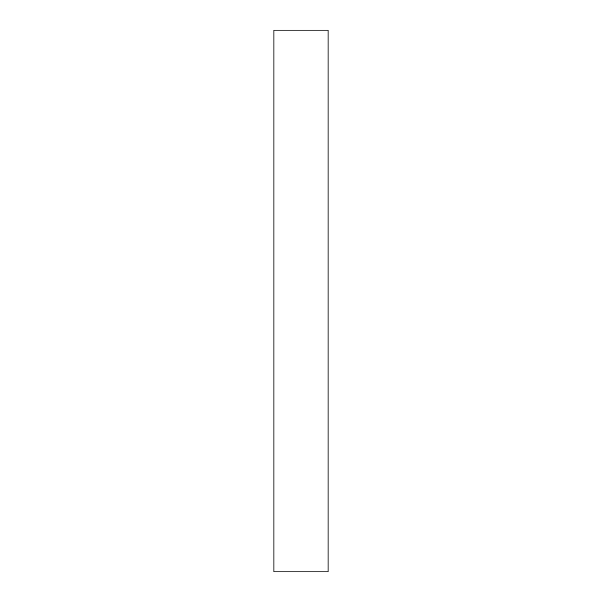 <?xml version="1.0" encoding="UTF-8"?>
<svg xmlns="http://www.w3.org/2000/svg" width="602" height="602" viewBox="0 0 602 602"><rect width="100%" height="100%" fill="white"/><g stroke="black" fill="none" stroke-linecap="round" stroke-linejoin="round"><path stroke-width="0.9" d="M328.09 571.9L328.09 30.1L328.09 571.9L273.91 571.9L273.91 30.1L328.09 30.1L273.91 30.1L273.91 571.9L328.09 571.9"/></g></svg>

